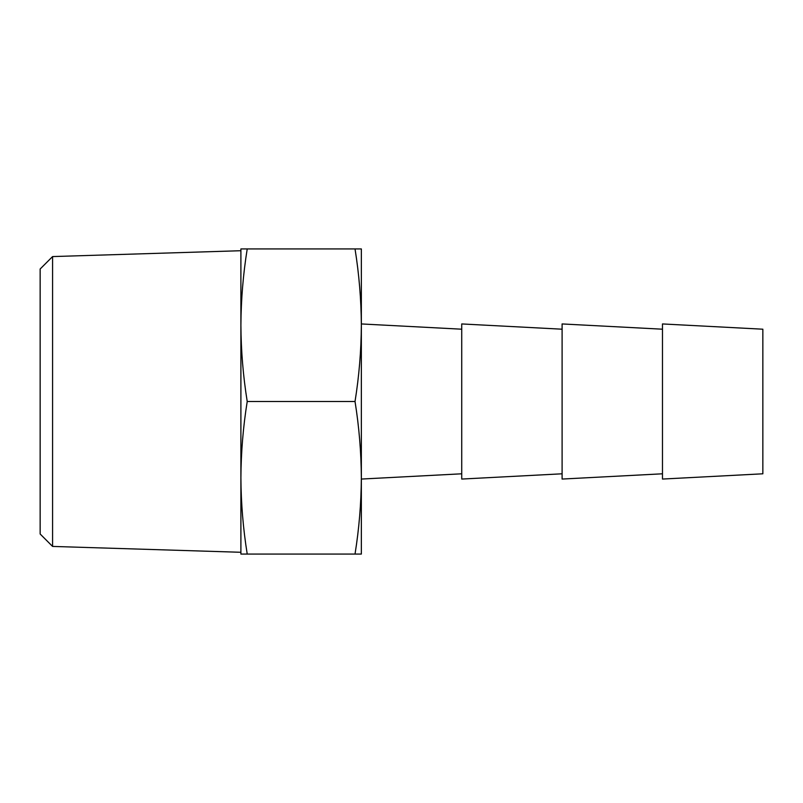 <?xml version="1.0" encoding="UTF-8"?>
<svg xmlns="http://www.w3.org/2000/svg" width="803" height="803" viewBox="0 0 803 803"><rect width="100%" height="100%" fill="white"/><g stroke="black" fill="none" stroke-linecap="round" stroke-linejoin="round"><path stroke-width="1.2" d="M762.85 473.8L762.85 329.2L662.475 323.94L662.475 479.06L762.85 473.8M662.475 473.8L562.1 479.06L562.1 323.94L662.475 329.2M562.1 473.8L461.725 479.06L461.725 323.94L562.1 329.2M240.9 477.785C241.051 503.33 243.158 528.765 247.224 554.07L240.9 554.07L240.9 248.93L247.224 248.93C243.158 274.235 241.051 299.67 240.9 325.215C241.051 350.76 243.158 376.195 247.224 401.5C243.158 426.805 241.051 452.24 240.9 477.785L240.9 552.283L52.576 546.421L52.576 256.579L240.9 250.717L240.9 325.215M52.576 546.421L40.15 533.995L40.15 269.005L52.576 256.579M361.35 477.815L361.35 477.785C361.199 503.33 359.092 528.765 355.026 554.07L361.35 554.07L361.35 248.93L247.224 248.93M361.35 325.185L361.35 325.215C361.199 299.67 359.092 274.235 355.026 248.93M361.35 477.785C361.199 452.24 359.092 426.805 355.026 401.5C359.092 376.195 361.199 350.76 361.35 325.215M355.026 554.07L247.224 554.07M355.026 401.5L247.224 401.5M461.725 473.8L361.35 479.06M461.725 329.2L361.35 323.94"/></g></svg>
